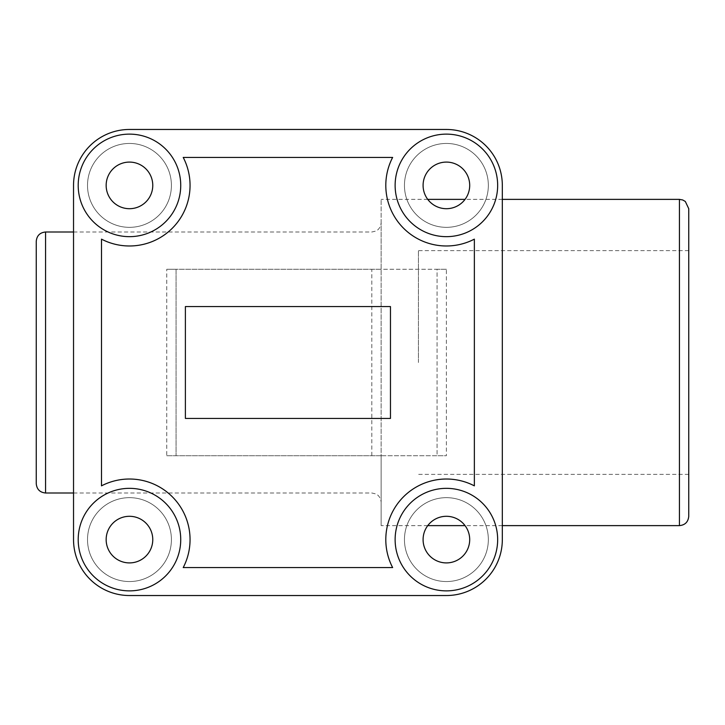 <?xml version="1.0" encoding="UTF-8"?>
<svg xmlns="http://www.w3.org/2000/svg" width="725" height="725" viewBox="0 0 725 725"><rect width="100%" height="100%" fill="white"/><g stroke="black" fill="none" stroke-linecap="round" stroke-linejoin="round"><path stroke-width="0.54" stroke-dasharray="3.62 2.72" d="M87.517 539.608A41.95 41.95 0 0 1 129.467 497.658A41.95 41.95 0 0 1 171.408 539.608A41.95 41.95 0 0 1 129.467 581.55A41.95 41.95 0 0 1 87.517 539.608A41.95 41.95 0 0 1 129.467 497.658A41.95 41.95 0 0 1 171.408 539.608A41.95 41.95 0 0 1 129.467 581.55A41.95 41.95 0 0 1 87.517 539.608M404.45 539.608A41.95 41.95 0 0 1 446.392 497.658A41.95 41.95 0 0 1 488.342 539.608A41.95 41.95 0 0 1 446.392 581.55A41.95 41.95 0 0 1 404.45 539.608A41.95 41.95 0 0 1 446.392 497.658A41.95 41.95 0 0 1 488.342 539.608A41.95 41.95 0 0 1 446.392 581.55A41.95 41.95 0 0 1 404.45 539.608M404.45 185.392A41.95 41.95 0 0 1 446.392 143.45A41.95 41.95 0 0 1 488.342 185.392A41.95 41.95 0 0 1 446.392 227.342A41.95 41.95 0 0 1 404.45 185.392A41.95 41.95 0 0 1 446.392 143.45A41.95 41.95 0 0 1 488.342 185.392A41.95 41.95 0 0 1 446.392 227.342A41.95 41.95 0 0 1 404.45 185.392M87.517 185.392A41.95 41.95 0 0 1 129.467 143.45A41.95 41.95 0 0 1 171.408 185.392A41.95 41.95 0 0 1 129.467 227.342A41.95 41.95 0 0 1 87.517 185.392A41.95 41.95 0 0 1 129.467 143.45A41.95 41.95 0 0 1 171.408 185.392A41.95 41.95 0 0 1 129.467 227.342A41.95 41.95 0 0 1 87.517 185.392M129.467 245.983A60.592 60.592 0 0 0 183.217 157.425L392.642 157.425A60.592 60.592 0 0 0 474.358 239.141L474.358 485.859A60.592 60.592 0 0 0 392.642 567.575L183.217 567.575A60.592 60.592 0 0 0 101.5 485.859L101.5 239.141A60.592 60.592 0 0 0 129.467 245.983M129.467 162.092A23.3 23.3 0 0 0 106.158 185.392A23.3 23.3 0 0 0 129.467 208.7A23.3 23.3 0 0 0 152.767 185.392A23.3 23.3 0 0 0 129.467 162.092M129.467 562.908A23.3 23.3 0 0 0 152.767 539.608A23.3 23.3 0 0 0 129.467 516.3A23.3 23.3 0 0 0 106.158 539.608A23.3 23.3 0 0 0 129.467 562.908M446.392 162.092A23.3 23.3 0 0 0 423.092 185.392A23.3 23.3 0 0 0 446.392 208.7A23.3 23.3 0 0 0 469.7 185.392A23.3 23.3 0 0 0 446.392 162.092M446.392 562.908A23.3 23.3 0 0 0 469.7 539.608A23.3 23.3 0 0 0 446.392 516.3A23.3 23.3 0 0 0 423.092 539.608A23.3 23.3 0 0 0 446.392 562.908M390.467 418.425L390.467 306.575L185.392 306.575L185.392 418.425L390.467 418.425M129.467 595.533L446.392 595.533A55.925 55.925 0 0 0 502.325 539.608L502.325 185.392A55.925 55.925 0 0 0 446.392 129.467L129.467 129.467A55.925 55.925 0 0 0 73.533 185.392L73.533 539.608A55.925 55.925 0 0 0 129.467 595.533M129.467 488.342A51.267 51.267 0 0 0 78.2 539.608A51.267 51.267 0 0 0 129.467 590.875A51.267 51.267 0 0 0 180.733 539.608A51.267 51.267 0 0 0 129.467 488.342M129.467 236.658A51.267 51.267 0 0 0 180.733 185.392A51.267 51.267 0 0 0 129.467 134.125A51.267 51.267 0 0 0 78.2 185.392A51.267 51.267 0 0 0 129.467 236.658M446.392 236.658A51.267 51.267 0 0 0 497.658 185.392A51.267 51.267 0 0 0 446.392 134.125A51.267 51.267 0 0 0 395.125 185.392A51.267 51.267 0 0 0 446.392 236.658M446.392 488.342A51.267 51.267 0 0 0 395.125 539.608A51.267 51.267 0 0 0 446.392 590.875A51.267 51.267 0 0 0 497.658 539.608A51.267 51.267 0 0 0 446.392 488.342M418.425 362.5L418.425 250.642L418.425 362.5M381.142 362.5L381.142 199.375L381.142 269.283L176.075 269.283L176.075 455.717L176.075 269.283L166.75 269.283L166.75 455.717L381.142 455.717L381.142 525.625L381.142 222.675L381.142 269.283L437.075 269.283L437.075 455.717L381.142 455.717L381.142 502.325L381.142 362.5M688.75 516.3L688.75 208.7M36.25 241.325L36.25 483.675M446.392 269.283L437.075 269.283L437.075 455.717L446.392 455.717L446.392 269.283L166.75 269.283M166.75 455.717L446.392 455.717M688.75 362.5L688.75 250.642L688.75 362.5M679.425 525.625L679.425 199.375M371.825 455.717L371.825 269.283M45.575 232L45.575 493M502.325 199.375L465.033 199.375M427.75 199.375L381.142 199.375M502.325 525.625L465.033 525.625M427.75 525.625L381.142 525.625M73.533 232L371.825 232L375.922 231.048C375.804 231.248 380.553 229.272 381.142 222.675M73.533 493L371.825 493L375.922 493.952C375.804 493.752 380.553 495.728 381.142 502.325M688.75 474.358L418.425 474.358M688.75 250.642L418.425 250.642"/><path stroke-width="1.09" d="M129.467 245.983A60.592 60.592 0 0 0 183.217 157.425L392.642 157.425A60.592 60.592 0 0 0 474.358 239.141L474.358 485.859A60.592 60.592 0 0 0 392.642 567.575L183.217 567.575A60.592 60.592 0 0 0 101.5 485.859L101.5 239.141A60.592 60.592 0 0 0 129.467 245.983M129.467 162.092A23.3 23.3 0 0 0 106.158 185.392A23.3 23.3 0 0 0 129.467 208.7A23.3 23.3 0 0 0 152.767 185.392A23.3 23.3 0 0 0 129.467 162.092M129.467 562.908A23.3 23.3 0 0 0 152.767 539.608A23.3 23.3 0 0 0 129.467 516.3A23.3 23.3 0 0 0 106.158 539.608A23.3 23.3 0 0 0 129.467 562.908M446.392 162.092A23.3 23.3 0 0 0 423.092 185.392A23.3 23.3 0 0 0 446.392 208.7A23.3 23.3 0 0 0 469.7 185.392A23.3 23.3 0 0 0 446.392 162.092M446.392 562.908A23.3 23.3 0 0 0 469.7 539.608A23.3 23.3 0 0 0 446.392 516.3A23.3 23.3 0 0 0 423.092 539.608A23.3 23.3 0 0 0 446.392 562.908M390.467 306.575L390.467 418.425L185.392 418.425L185.392 306.575L390.467 306.575M129.467 595.533L446.392 595.533A55.925 55.925 0 0 0 502.325 539.608L502.325 185.392A55.925 55.925 0 0 0 446.392 129.467L129.467 129.467A55.925 55.925 0 0 0 73.533 185.392L73.533 539.608A55.925 55.925 0 0 0 129.467 595.533M129.467 134.125A51.267 51.267 0 0 0 78.2 185.392A51.267 51.267 0 0 0 129.467 236.658A51.267 51.267 0 0 0 180.733 185.392A51.267 51.267 0 0 0 129.467 134.125M129.467 590.875A51.267 51.267 0 0 0 180.733 539.608A51.267 51.267 0 0 0 129.467 488.342A51.267 51.267 0 0 0 78.2 539.608A51.267 51.267 0 0 0 129.467 590.875M446.392 134.125A51.267 51.267 0 0 0 395.125 185.392A51.267 51.267 0 0 0 446.392 236.658A51.267 51.267 0 0 0 497.658 185.392A51.267 51.267 0 0 0 446.392 134.125M446.392 590.875A51.267 51.267 0 0 0 497.658 539.608A51.267 51.267 0 0 0 446.392 488.342A51.267 51.267 0 0 0 395.125 539.608A51.267 51.267 0 0 0 446.392 590.875M679.425 525.625L679.425 199.375L682.723 199.973L685.315 201.468L688.75 208.7L688.75 516.3C688.197 521.964 685.089 525.072 679.425 525.625L502.325 525.625M45.575 232L45.575 493C39.911 492.447 36.803 489.339 36.25 483.675L36.25 241.325C36.803 235.661 39.911 232.553 45.575 232L73.533 232M679.425 199.375L502.325 199.375M465.033 199.375L427.75 199.375M465.033 525.625L427.75 525.625M45.575 493L73.533 493"/></g></svg>
